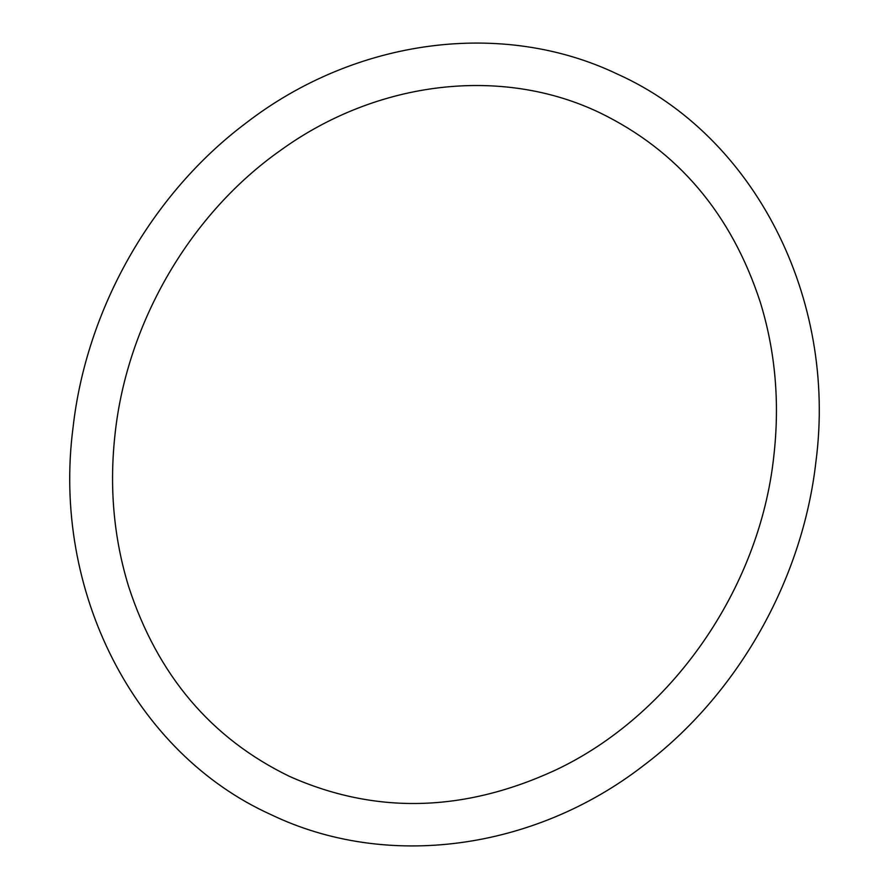 <?xml version="1.0" encoding="UTF-8"?>
<svg xmlns="http://www.w3.org/2000/svg" width="889" height="889" viewBox="0 0 889 889"><rect width="100%" height="100%" fill="white"/><g stroke="black" fill="none" stroke-linecap="round" stroke-linejoin="round"><path stroke-width="1.33" d="M773.774 456.479C779.92 402.828 775.43 351.388 760.284 302.182C731.403 213.827 677.874 150.663 599.686 112.692C502.063 65.93 377.469 80.188 280.557 150.352C190.879 213.438 127.594 321.351 115.226 432.521C109.08 486.172 113.57 537.612 128.716 586.818C157.597 675.173 211.126 738.337 289.314 776.308C374.869 814.468 463.447 812.468 555.069 770.296C671.062 715.923 759.506 589.296 773.774 456.479M617.677 74.22C502.263 18.847 355.3 38.594 245.853 123.16C151.586 193.935 86.389 308.85 73.042 427.565C51.751 590.696 134.239 753.127 271.323 814.78C386.737 870.153 533.7 850.406 643.147 765.84C737.414 695.065 802.611 580.15 815.958 461.435C837.249 298.304 754.75 135.861 617.677 74.22"/></g></svg>
